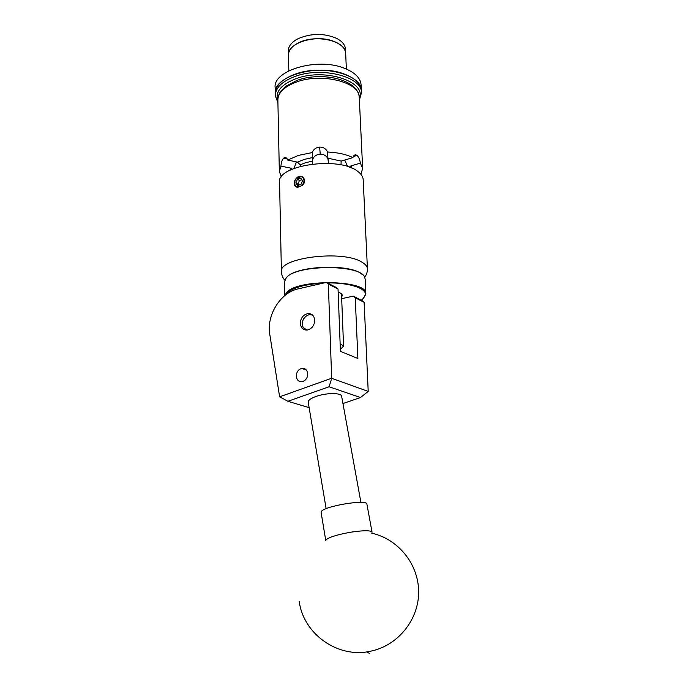 <?xml version="1.0" encoding="UTF-8"?>
<svg xmlns="http://www.w3.org/2000/svg" width="688" height="688" viewBox="0 0 688 688"><rect width="100%" height="100%" fill="white"/><g stroke="black" fill="none" stroke-linecap="round" stroke-linejoin="round"><path stroke-width="1.03" d="M296.261 376.044C296.734 380.111 298.773 381.969 302.385 381.625C305.764 380.516 307.562 377.961 307.777 373.971C307.295 369.972 305.291 368.114 301.765 368.398C298.334 369.456 296.494 372.01 296.261 376.044M300.312 323.308C300.794 327.901 303.098 330.154 307.218 330.059C311.853 328.881 314.356 325.63 314.717 320.29C314.235 315.801 311.991 313.556 308 313.565C303.279 314.64 300.716 317.89 300.312 323.308M338.04 289.02L328.348 284.084L331.668 378.228L279.62 396.821L269.782 334.351C266.342 315.233 280.48 292.469 298.188 288.857L326.344 282.39L336.045 287.343L338.04 289.02L340.422 351.353L357.889 358.491L355.249 297.784L353.288 296.141L362.172 300.682L364.124 302.307L368.209 391.412L331.702 378.314L329.088 386.742L287.919 401.293L309.136 407.657M341.695 298.678L353.288 296.141M328.348 284.084L326.344 282.39M302.496 368.656L303.786 368.415M364.124 302.307L355.249 297.784M342.951 403.538L360.486 397.535L329.088 386.742M279.62 396.821L287.919 401.293M360.486 397.535L368.209 391.412M372.07 532.228C370.952 530.302 363.978 530.267 351.138 532.142C336.673 534.731 328.228 537.405 325.82 540.166M372.036 532.073L366.928 504.278C367.951 498.662 321.7 506.463 321.141 512.027L321.115 512.551M287.102 276.989C297.053 265.422 351.448 263.607 362.12 274.469M365.173 279.448L364.838 277.754C362.137 264.235 296.21 264.209 286.182 277.892L284.385 282.157L284.677 295.685M361.217 300.192L362.679 299.108L365.388 295.066C367.022 288.47 349.315 282.501 327.411 282.94M323.455 283.052C305.223 284.213 293.054 287.55 286.939 293.062L285.58 294.963M284.78 295.599L286.509 292.606C297.242 278.717 367.358 279.801 365.835 293.604L363.608 298.248M338.161 292.142C340.775 293.036 342.151 294.12 342.306 295.376L341.626 297.035M313.186 315.783C307.656 311.243 299.108 321.537 303.365 327.574L306.977 330.085M303.288 327.961C301.026 321.27 303.167 316.764 309.72 314.45L312.103 314.708M308.233 402.291L308.198 402.102C308.215 400.235 310.813 398.352 316.007 396.451C326.327 392.65 341.798 392.667 341.652 396.365L360.916 502.395M359.317 98.616C367.254 81.846 325.08 67.605 296.021 78.656C280.885 84.624 274.839 92.115 277.892 101.145M277.918 102.753L275.329 95.83C275.346 87.892 281.925 81.425 295.057 76.437C321.735 66.306 361.905 76.66 361.475 92.527L359.394 100.216M295.006 74.201C281.874 79.206 275.303 85.69 275.286 93.663C272.465 76.506 317.435 63.15 344.464 74.106C354.999 78.226 360.632 83.644 361.372 90.352C361.802 74.433 321.657 64.044 295.006 74.201M361.398 91.014L361.372 90.352L361.398 91.014M275.277 93.043L275.174 87.883C272.353 70.58 317.228 57.13 344.206 68.189C354.724 72.343 360.349 77.813 361.088 84.59L361.123 85.252M288.822 70.812L288.453 55.41C286.612 43.12 316.231 33.798 334.196 41.495C341.334 44.436 345.152 48.341 345.668 53.208L345.686 53.673M288.453 55.41C288.367 50.491 291.738 46.285 298.566 42.811C315.56 33.85 345.995 40.876 345.668 53.208L345.505 49.459M288.435 54.963L288.349 51.187C288.229 47.042 290.671 43.327 295.685 40.042L298.446 38.519C311.587 33.11 324.375 33.093 336.828 38.468C342.211 41.349 345.101 44.858 345.479 48.994M301.929 179.723L299.452 180.462L297.964 184.092L298.73 185.287M296.39 184.436L297.629 185.399L300.94 184.444L302.514 180.849L300.768 178.218L297.465 179.181L295.9 182.767L296.39 184.436M297.053 184.264L297.629 185.399L300.94 184.444L302.514 180.849L300.768 178.218L297.465 179.181L295.9 182.767L297.053 184.264M295.152 180.032C293.888 186.5 296.081 188.374 301.731 185.648C304.56 182.243 304.724 179.336 302.238 176.936C304.302 178.321 304.879 180.505 303.958 183.481L302.402 185.321L297.586 187.403L296.39 187.05C293.802 185.674 293.449 183.146 295.333 179.491L300.819 176.653L302.238 176.936M287.188 158.902L283.619 158.145L284.6 157.569C285.95 157.251 286.973 158.077 287.679 160.046L297.483 162.127L304.328 159.384L312.61 157.561L312.326 161.155L305.764 162.652L300.2 164.793L300.243 166.333M287.679 160.046L298.489 155.393L312.223 152.564C313.504 149.305 315.973 147.481 319.636 147.103L320.238 154.129L319.636 147.103M319.808 147.094C323.472 147.189 326.069 148.823 327.591 151.996C337.825 152.512 346.27 154.387 352.935 157.612C353.52 155.6 354.526 154.697 355.945 154.912L357.003 155.411L353.331 156.494M353.288 156.597L357.003 155.411M357.089 155.471C358.749 157.002 359.85 159.556 360.374 163.142L362.645 168.388L360.916 174.305M304.406 180.961L304.414 180.497C304.208 178.158 303.064 176.747 300.983 176.274C298.876 176.051 297.113 176.997 295.685 179.095L295.333 179.491M302.686 176.988L301.335 176.498C299.194 176.257 297.311 177.126 295.685 179.095M363.195 179.946L363.169 179.413C362.92 176.558 361.123 173.892 357.777 171.424C339.055 155.849 275.888 165.292 279.569 182.63L281.401 271.588M312.412 163.985L312.326 161.155M312.61 157.561L312.223 152.564M289.949 170.211L290.671 168.13L280.953 166.1C281.194 162.506 282.063 159.874 283.551 158.214L287.24 158.997M281.461 176.859L279.337 171.587L280.953 166.1M360.374 163.142L350.949 165.877L352.015 168.225M327.591 151.996L327.875 158.18L341.171 161.087L352.935 157.612M327.875 158.18L328.52 163.417M340.999 164.914L341.171 161.087M347.767 166.642L344.662 160.055M296.425 161.904L293.974 168.405M320.066 154.138C315.276 154.748 312.705 157.251 312.361 161.646L312.438 163.985M328.425 160.846C327.686 156.597 324.96 154.353 320.238 154.129M290.671 168.13L292.211 169.145M300.2 164.793L297.483 162.127M349.401 167.193L350.949 165.877M340.121 343.596L343.553 346.055L341.403 348.403M299.452 180.462L297.465 179.181M297.964 184.092L295.9 182.767M369.422 653.454L366.928 651.846M284.746 280.068C282.828 278.098 281.71 275.406 281.409 272.001C277.668 257.794 342.83 249.512 361.957 262.18C365.371 264.175 367.203 266.351 367.435 268.698L367.452 269.343M359.274 97.696L359.248 97.085C359.652 82.19 321.7 72.524 296.511 82.018C284.101 86.697 277.883 92.76 277.866 100.207L279.328 171.08M306.392 370.049L301.765 368.398M299.246 601.51C303.374 633.863 337.842 658.734 370.583 651.209C398.541 645.542 419.25 618.83 418.631 591.078C418.192 563.291 397.638 538.816 371.563 533.148M321.09 512.388L325.759 540.476M365.835 293.604L365.156 279.053M326.138 508.681L308.198 402.102M275.286 93.663L275.32 95.211M361.088 84.59L361.475 92.527M346.356 69.049L345.668 53.208M309.566 313.608L309.583 314.27M297.594 80.169C321.717 71.604 357.571 79.077 359.248 97.085L362.645 168.388M363.169 179.413L367.435 268.698C367.504 271.949 366.558 274.787 364.597 277.23M296.915 80.41L285.649 86.361L281.057 90.945C279.509 92.648 278.451 95.314 277.883 98.952M286.389 157.948L284.6 157.569M355.945 154.912L354.079 155.462M341.506 293.922L343.553 346.055M340.354 349.504L343.561 346.167"/></g></svg>
